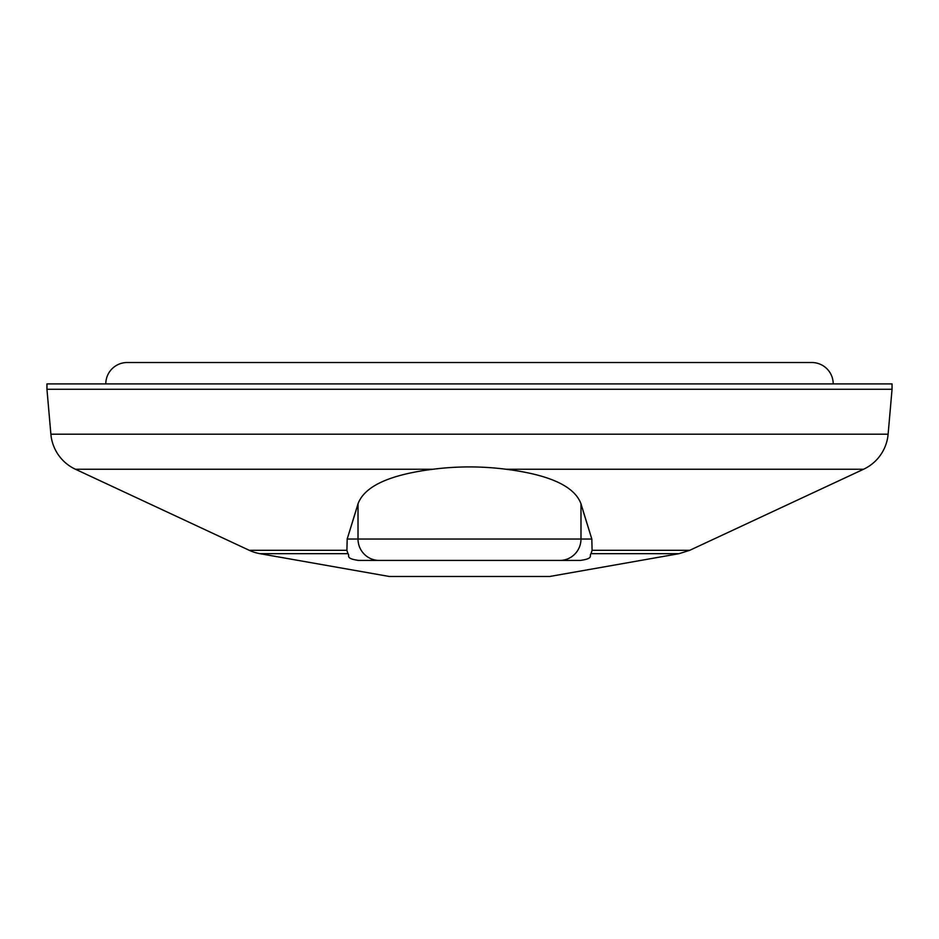 <?xml version="1.0" encoding="UTF-8"?>
<svg xmlns="http://www.w3.org/2000/svg" width="939" height="939" viewBox="0 0 939 939"><rect width="100%" height="100%" fill="white"/><g stroke="black" fill="none" stroke-linecap="round" stroke-linejoin="round"><path stroke-width="1.41" d="M892.05 383.922L46.95 383.922L46.95 389.274L892.05 389.274L892.05 383.922M583.131 511.051L591.816 539.033L592.098 550.313L689.731 550.313L863.575 469.242A42.795 42.795 0 0 0 888.118 434.194L892.05 389.274M689.731 550.313L679.073 553.67L549.726 576.476L389.274 576.476L259.927 553.67A42.795 42.795 0 0 1 249.269 550.313L75.425 469.242A42.795 42.795 0 0 1 50.882 434.194L46.95 389.274M249.269 550.313L346.902 550.313L347.993 553.67L346.902 550.313L347.184 539.033L355.869 511.062M506.004 469.242C481.66 466.143 457.316 466.143 432.996 469.242C389.439 474.747 364.449 486.273 358.017 503.832L347.184 539.033L591.816 539.033L580.983 503.832C574.645 486.32 549.655 474.794 506.004 469.242L863.575 469.242M580.983 503.832L580.983 539.033A21.397 21.233 -90 0 1 559.75 560.43L580.208 560.43C594.305 558.517 588.882 555.712 591.007 553.67C588.906 555.712 594.258 558.541 580.208 560.43L358.792 560.43C344.695 558.517 350.118 555.712 347.993 553.67L259.927 553.67M357.853 560.407L379.25 560.43A21.397 21.233 -90 0 1 358.017 539.033L358.017 503.832M592.098 550.313L591.007 553.67L679.073 553.67M811.824 362.524L494.63 362.524L811.824 362.524A21.397 21.397 0 0 1 833.21 383.922M683.451 362.524L127.176 362.524A21.397 21.397 0 0 0 105.79 383.922M255.549 362.524L416.012 362.524L255.549 362.524M444.37 362.524L494.63 362.524M50.882 434.194L888.118 434.194M432.996 469.242L75.425 469.242"/></g></svg>
